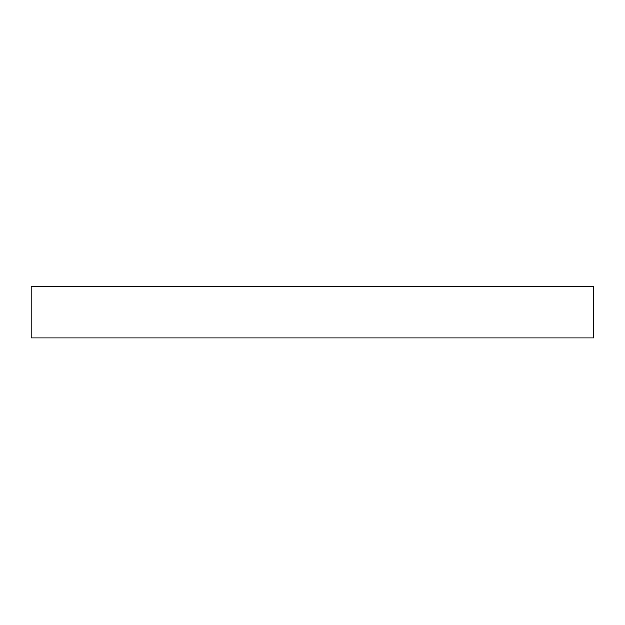 <?xml version="1.0" encoding="UTF-8"?>
<svg xmlns="http://www.w3.org/2000/svg" width="625" height="625" viewBox="0 0 625 625"><rect width="100%" height="100%" fill="white"/><g stroke="black" fill="none" stroke-linecap="round" stroke-linejoin="round"><path stroke-width="0.94" d="M593.75 286.93L31.25 286.93L31.25 338.07L593.75 338.07L593.75 286.93"/></g></svg>
